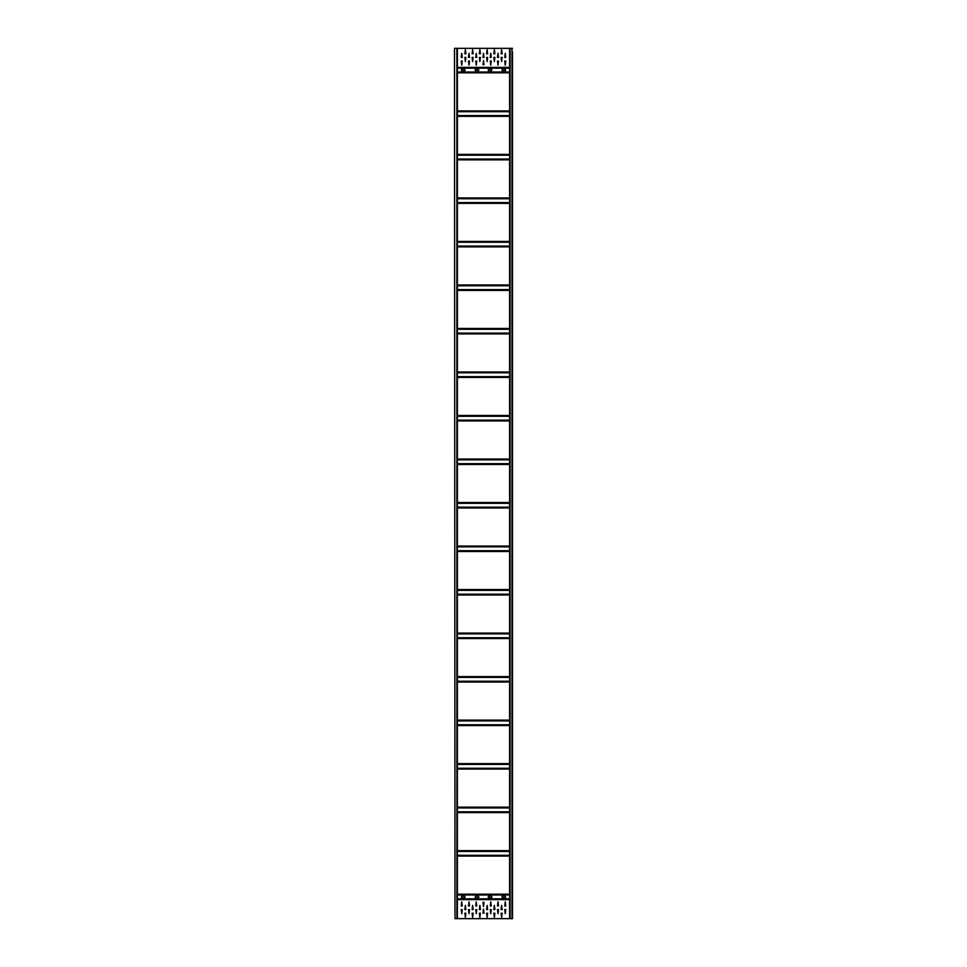 <?xml version="1.0" encoding="UTF-8"?>
<svg xmlns="http://www.w3.org/2000/svg" width="967" height="967" viewBox="0 0 967 967"><rect width="100%" height="100%" fill="white"/><g stroke="black" fill="none" stroke-linecap="round" stroke-linejoin="round"><path stroke-width="1.45" d="M454.49 48.35L454.998 918.65L454.49 48.35M512.51 915.024L512.51 918.65L454.998 918.65M457.391 918.65L457.391 48.35L454.998 48.35M512.51 918.65L512.51 51.976M512.51 55.602L512.51 62.855M512.51 66.481L512.51 73.734M512.51 77.36L512.51 889.64M512.51 893.266L512.51 900.519M512.51 904.145L512.51 911.398M512.51 911.47L512.51 914.951M512.51 900.591L512.51 904.072M512.51 889.713L512.51 893.194M512.51 73.806L512.51 77.287M512.51 62.928L512.51 66.409M512.51 52.049L512.51 55.53M509.609 918.65L509.609 48.35L512.51 48.35M475.957 70.905A0.798 0.798 0 0 1 475.16 70.108A0.798 0.798 0 0 1 475.957 69.31L477.988 69.31A0.798 0.798 0 0 1 478.786 70.108A0.798 0.798 0 0 1 477.988 70.905L475.957 70.905M504.822 69.31L502.792 69.31A0.798 0.798 0 0 0 501.994 70.108A0.798 0.798 0 0 0 502.792 70.905L504.822 70.905A0.798 0.798 0 0 0 505.62 70.108A0.798 0.798 0 0 0 504.822 69.31M491.043 70.905A0.798 0.798 0 0 0 491.84 70.108A0.798 0.798 0 0 0 491.043 69.31L489.012 69.31A0.798 0.798 0 0 0 488.214 70.108A0.798 0.798 0 0 0 489.012 70.905L491.043 70.905M462.178 70.905A0.798 0.798 0 0 1 461.38 70.108A0.798 0.798 0 0 1 462.178 69.31L464.208 69.31A0.798 0.798 0 0 1 465.006 70.108A0.798 0.798 0 0 1 464.208 70.905L462.178 70.905M509.609 48.35L457.391 48.35M484.008 57.416L482.992 57.416L483.5 53.282L484.008 57.416M490.245 57.416L491.26 57.416L490.752 53.282L490.245 57.416M497.497 57.416L498.513 57.416L498.005 53.282L497.497 57.416M504.75 57.416L505.765 57.416L505.257 53.282L504.75 57.416M491.26 61.042L490.245 61.042L490.752 65.176L491.26 61.042M498.513 61.042L497.497 61.042L498.005 65.176L498.513 61.042M505.765 61.042L504.75 61.042L505.257 65.176L505.765 61.042M486.619 53.789L487.634 53.789L487.126 49.655L486.619 53.789M493.871 53.789L494.886 53.789L494.379 49.655L493.871 53.789M501.124 53.789L502.139 53.789L501.631 49.655L501.124 53.789M487.634 57.416L486.619 57.416L487.126 61.55L487.634 57.416M494.886 57.416L493.871 57.416L494.379 61.55L494.886 57.416M502.139 57.416L501.124 57.416L501.631 61.55L502.139 57.416M464.861 57.416L465.876 57.416L465.369 61.55L464.861 57.416M472.114 57.416L473.129 57.416L472.621 61.55L472.114 57.416M479.366 57.416L480.381 57.416L479.874 61.55L479.366 57.416M465.876 53.789L464.861 53.789L465.369 49.655L465.876 53.789M473.129 53.789L472.114 53.789L472.621 49.655L473.129 53.789M480.381 53.789L479.366 53.789L479.874 49.655L480.381 53.789M461.235 61.042L462.25 61.042L461.743 65.176L461.235 61.042M468.487 61.042L469.503 61.042L468.995 65.176L468.487 61.042M475.74 61.042L476.755 61.042L476.248 65.176L475.74 61.042M462.25 57.416L461.235 57.416L461.743 53.282L462.25 57.416M469.503 57.416L468.487 57.416L468.995 53.282L469.503 57.416M476.755 57.416L475.74 57.416L476.248 53.282L476.755 57.416M484.008 64.668L482.992 64.668L483.5 60.534L484.008 64.668M491.043 896.095A0.798 0.798 0 0 1 491.84 896.893A0.798 0.798 0 0 1 491.043 897.69L489.012 897.69A0.798 0.798 0 0 1 488.214 896.893A0.798 0.798 0 0 1 489.012 896.095L491.043 896.095M475.957 896.095A0.798 0.798 0 0 0 475.16 896.893A0.798 0.798 0 0 0 475.957 897.69L477.988 897.69A0.798 0.798 0 0 0 478.786 896.893A0.798 0.798 0 0 0 477.988 896.095L475.957 896.095M462.178 896.095A0.798 0.798 0 0 0 461.38 896.893A0.798 0.798 0 0 0 462.178 897.69L464.208 897.69A0.798 0.798 0 0 0 465.006 896.893A0.798 0.798 0 0 0 464.208 896.095L462.178 896.095M504.822 896.095A0.798 0.798 0 0 1 505.62 896.893A0.798 0.798 0 0 1 504.822 897.69L502.792 897.69A0.798 0.798 0 0 1 501.994 896.893A0.798 0.798 0 0 1 502.792 896.095L504.822 896.095M482.992 913.211L484.008 913.211L483.5 909.077L482.992 913.211M490.245 909.584L491.26 909.584L490.752 913.718L490.245 909.584M497.497 909.584L498.513 909.584L498.005 913.718L497.497 909.584M504.75 909.584L505.765 909.584L505.257 913.718L504.75 909.584M491.26 905.958L490.245 905.958L490.752 901.824L491.26 905.958M498.513 905.958L497.497 905.958L498.005 901.824L498.513 905.958M505.765 905.958L504.75 905.958L505.257 901.824L505.765 905.958M486.619 913.211L487.634 913.211L487.126 917.345L486.619 913.211M493.871 913.211L494.886 913.211L494.379 917.345L493.871 913.211M501.124 913.211L502.139 913.211L501.631 917.345L501.124 913.211M487.634 909.584L486.619 909.584L487.126 905.45L487.634 909.584M494.886 909.584L493.871 909.584L494.379 905.45L494.886 909.584M502.139 909.584L501.124 909.584L501.631 905.45L502.139 909.584M464.861 909.584L465.876 909.584L465.369 905.45L464.861 909.584M472.114 909.584L473.129 909.584L472.621 905.45L472.114 909.584M479.366 909.584L480.381 909.584L479.874 905.45L479.366 909.584M465.876 913.211L464.861 913.211L465.369 917.345L465.876 913.211M473.129 913.211L472.114 913.211L472.621 917.345L473.129 913.211M480.381 913.211L479.366 913.211L479.874 917.345L480.381 913.211M461.235 905.958L462.25 905.958L461.743 901.824L461.235 905.958M468.487 905.958L469.503 905.958L468.995 901.824L468.487 905.958M475.74 905.958L476.755 905.958L476.248 901.824L475.74 905.958M462.25 909.584L461.235 909.584L461.743 913.718L462.25 909.584M469.503 909.584L468.487 909.584L468.995 913.718L469.503 909.584M476.755 909.584L475.74 909.584L476.248 913.718L476.755 909.584M484.008 902.332L482.992 902.332L483.5 906.466L484.008 902.332M456.883 48.35L456.883 918.65M512.002 48.35L512.002 918.65M510.117 918.65L510.117 48.35M457.391 68.186L509.609 68.186M509.609 72.029L457.391 72.029M457.391 67.811L509.609 67.811M457.391 67.581L509.609 67.581M509.609 67.388L457.391 67.388M457.391 502.538L509.609 502.538M457.391 464.462L509.609 464.462M509.609 502.731L457.391 502.731M509.609 502.961L457.391 502.961M457.391 503.336L509.609 503.336M457.391 507.179L509.609 507.179M509.609 507.554L457.391 507.554M509.609 507.784L457.391 507.784M457.391 507.977L509.609 507.977M509.609 546.053L457.391 546.053M509.609 546.246L457.391 546.246M509.609 546.476L457.391 546.476M457.391 546.851L509.609 546.851M457.391 550.694L509.609 550.694M509.609 551.069L457.391 551.069M457.391 551.299L509.609 551.299M509.609 551.492L457.391 551.492M457.391 589.568L509.609 589.568M509.609 589.761L457.391 589.761M509.609 589.991L457.391 589.991M457.391 590.366L509.609 590.366M509.609 594.209L457.391 594.209M509.609 594.584L457.391 594.584M457.391 594.814L509.609 594.814M509.609 595.007L457.391 595.007M509.609 633.083L457.391 633.083M457.391 633.276L509.609 633.276M457.391 633.506L509.609 633.506M457.391 633.881L509.609 633.881M509.609 637.724L457.391 637.724M509.609 638.099L457.391 638.099M457.391 638.329L509.609 638.329M509.609 638.522L457.391 638.522M457.391 676.598L509.609 676.598M457.391 676.791L509.609 676.791M457.391 677.021L509.609 677.021M509.609 677.396L457.391 677.396M457.391 681.239L509.609 681.239M457.391 681.614L509.609 681.614M509.609 681.844L457.391 681.844M457.391 682.037L509.609 682.037M509.609 720.113L457.391 720.113M457.391 720.306L509.609 720.306M509.609 720.536L457.391 720.536M457.391 720.911L509.609 720.911M509.609 724.754L457.391 724.754M509.609 725.129L457.391 725.129M457.391 725.359L509.609 725.359M509.609 725.552L457.391 725.552M457.391 763.628L509.609 763.628M457.391 763.821L509.609 763.821M457.391 764.051L509.609 764.051M457.391 764.426L509.609 764.426M457.391 768.269L509.609 768.269M509.609 768.644L457.391 768.644M509.609 768.874L457.391 768.874M457.391 769.067L509.609 769.067M457.391 807.143L509.609 807.143M509.609 807.336L457.391 807.336M457.391 807.566L509.609 807.566M457.391 807.941L509.609 807.941M457.391 811.784L509.609 811.784M457.391 812.159L509.609 812.159M509.609 812.389L457.391 812.389M457.391 812.582L509.609 812.582M509.609 850.658L457.391 850.658M457.391 850.851L509.609 850.851M509.609 851.081L457.391 851.081M457.391 851.456L509.609 851.456M509.609 855.299L457.391 855.299M457.391 855.674L509.609 855.674M509.609 855.904L457.391 855.904M457.391 856.097L509.609 856.097M457.391 894.173L509.609 894.173M509.609 894.366L457.391 894.366M457.391 894.596L509.609 894.596M509.609 894.971L457.391 894.971M457.391 898.814L509.609 898.814M509.609 899.612L457.391 899.612M457.391 899.419L509.609 899.419M457.391 899.189L509.609 899.189M509.609 464.269L457.391 464.269M509.609 464.039L457.391 464.039M457.391 463.664L509.609 463.664M457.391 459.821L509.609 459.821M509.609 459.446L457.391 459.446M509.609 459.216L457.391 459.216M457.391 459.023L509.609 459.023M509.609 420.947L457.391 420.947M509.609 420.754L457.391 420.754M509.609 420.524L457.391 420.524M457.391 420.149L509.609 420.149M457.391 416.306L509.609 416.306M509.609 415.931L457.391 415.931M457.391 415.701L509.609 415.701M509.609 415.508L457.391 415.508M457.391 377.432L509.609 377.432M509.609 377.239L457.391 377.239M509.609 377.009L457.391 377.009M457.391 376.634L509.609 376.634M509.609 372.791L457.391 372.791M509.609 372.416L457.391 372.416M457.391 372.186L509.609 372.186M509.609 371.993L457.391 371.993M509.609 333.917L457.391 333.917M457.391 333.724L509.609 333.724M457.391 333.494L509.609 333.494M457.391 333.119L509.609 333.119M509.609 329.276L457.391 329.276M509.609 328.901L457.391 328.901M457.391 328.671L509.609 328.671M509.609 328.478L457.391 328.478M457.391 290.402L509.609 290.402M457.391 290.209L509.609 290.209M457.391 289.979L509.609 289.979M509.609 289.604L457.391 289.604M457.391 285.761L509.609 285.761M457.391 285.386L509.609 285.386M509.609 285.156L457.391 285.156M457.391 284.963L509.609 284.963M509.609 246.887L457.391 246.887M457.391 246.694L509.609 246.694M509.609 246.464L457.391 246.464M457.391 246.089L509.609 246.089M509.609 242.246L457.391 242.246M509.609 241.871L457.391 241.871M457.391 241.641L509.609 241.641M509.609 241.448L457.391 241.448M457.391 203.372L509.609 203.372M457.391 203.179L509.609 203.179M457.391 202.949L509.609 202.949M457.391 202.574L509.609 202.574M457.391 198.731L509.609 198.731M509.609 198.356L457.391 198.356M509.609 198.126L457.391 198.126M457.391 197.933L509.609 197.933M457.391 159.857L509.609 159.857M509.609 159.664L457.391 159.664M457.391 159.434L509.609 159.434M457.391 159.059L509.609 159.059M457.391 155.216L509.609 155.216M457.391 154.841L509.609 154.841M509.609 154.611L457.391 154.611M457.391 154.418L509.609 154.418M509.609 116.342L457.391 116.342M457.391 116.149L509.609 116.149M509.609 115.919L457.391 115.919M457.391 115.544L509.609 115.544M509.609 111.701L457.391 111.701M457.391 111.326L509.609 111.326M509.609 111.096L457.391 111.096M457.391 110.903L509.609 110.903M457.391 72.827L509.609 72.827M509.609 72.634L457.391 72.634M457.391 72.404L509.609 72.404"/></g></svg>
